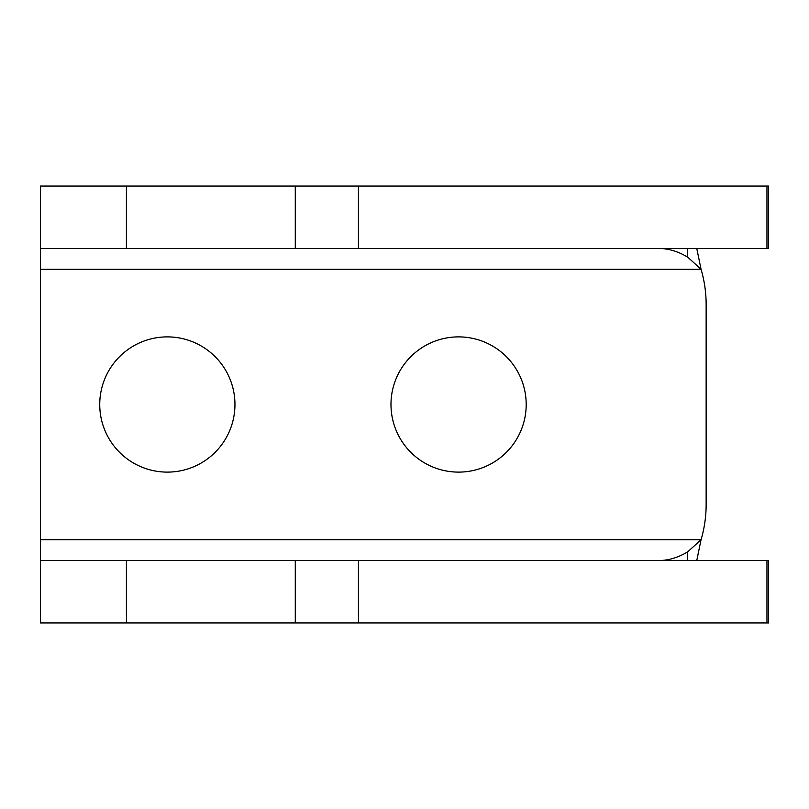 <?xml version="1.0" encoding="UTF-8"?>
<svg xmlns="http://www.w3.org/2000/svg" width="809" height="809" viewBox="0 0 809 809"><rect width="100%" height="100%" fill="white"/><g stroke="black" fill="none" stroke-linecap="round" stroke-linejoin="round"><path stroke-width="1.21" d="M99.74 404.5A67.612 67.612 0 0 1 167.352 336.888A67.612 67.612 0 0 1 234.954 404.5A67.612 67.612 0 0 1 167.352 472.112A67.612 67.612 0 0 1 99.74 404.5M390.98 404.5A67.612 67.612 0 0 1 458.592 336.888A67.612 67.612 0 0 1 526.194 404.5A67.612 67.612 0 0 1 458.592 472.112A67.612 67.612 0 0 1 390.98 404.5M696.761 560.526L701.059 539.714L687.711 551.849L687.711 560.526M659.628 248.474C668.982 248.656 678.346 251.548 687.711 257.151L701.059 269.286A124.819 124.819 0 0 1 706.146 304.518L706.146 504.482A124.819 124.819 0 0 1 701.059 539.714L40.45 539.714L40.45 560.526L768.55 560.526L768.55 622.93L40.45 622.93L40.45 560.526M40.45 248.474L40.45 186.07L295.285 186.07L295.285 248.474L40.45 248.474L40.45 269.286L701.059 269.286L696.761 248.474M659.628 560.526C668.982 560.344 678.346 557.452 687.711 551.849M40.45 269.286L40.45 539.714M295.285 248.474L768.55 248.474L768.55 186.07L295.285 186.07M687.711 248.474L687.711 257.151M126.416 560.526L126.416 622.93M358.438 560.526L358.438 622.93M766.962 560.526L766.962 622.93M126.416 248.474L126.416 186.07M358.438 248.474L358.438 186.07M766.962 248.474L766.962 186.07M295.285 560.526L295.285 622.93"/></g></svg>

